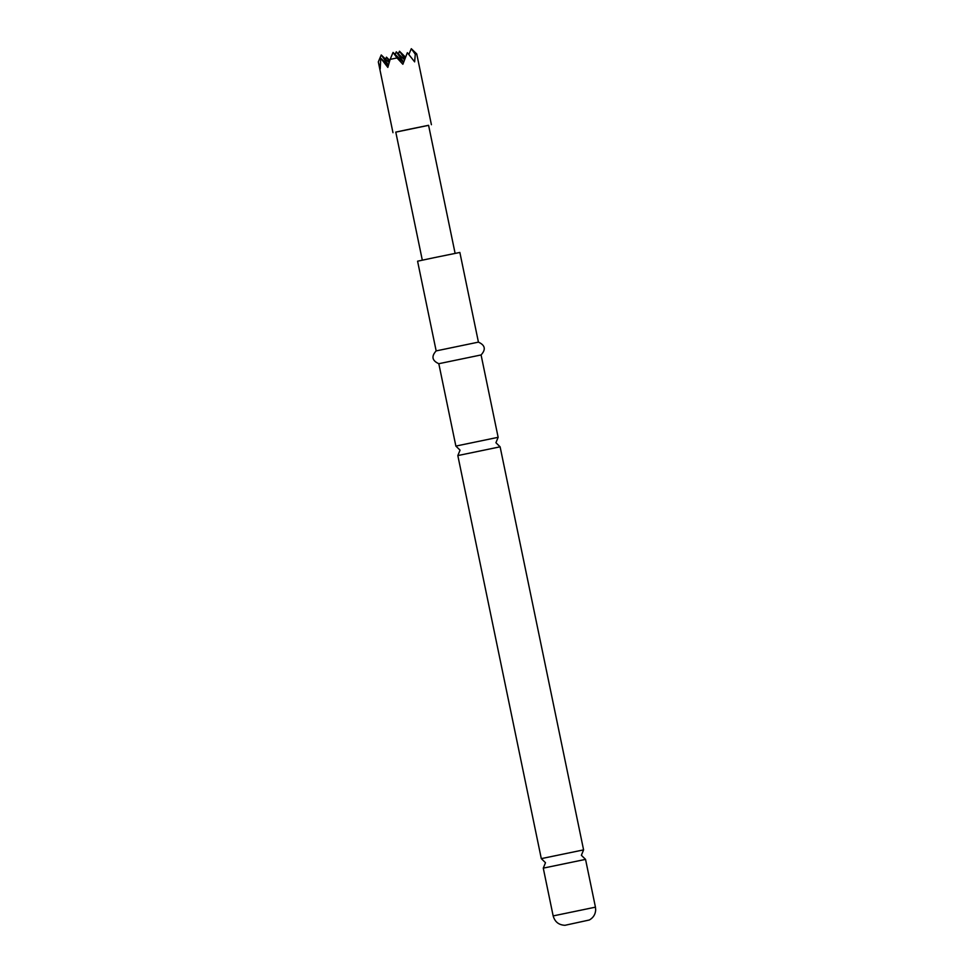 <?xml version="1.0" encoding="UTF-8"?>
<svg xmlns="http://www.w3.org/2000/svg" width="974" height="974" viewBox="0 0 974 974"><rect width="100%" height="100%" fill="white"/><g stroke="black" fill="none" stroke-linecap="round" stroke-linejoin="round"><path stroke-width="1.46" d="M583.584 849.876L541.301 858.63L545.489 862.721L543.273 868.138L585.544 859.385L581.368 855.294L583.584 849.876L500.112 446.822L495.924 442.732L498.14 437.314L455.869 446.08L460.057 450.158L457.829 455.576L500.112 446.822M395.797 132.135L428.597 125.342M385.655 59.219L386.447 57.149L389.819 60.473M398.366 53.862L399.474 51.22L405.537 57.198M431.409 124.721L416.738 53.935L415.277 54.215L414.644 61.861L407.363 52.681L402.871 64.272L397.027 57.941L390.148 59.377L387.835 67.401L380.785 58.221L380.189 69.02L378.314 61.898L381.236 54.958L388.492 65.039M436.157 350.896L478.429 342.13L459.862 252.449L434.307 257.647L417.578 261.202L436.157 350.883C431.165 356.374 432.054 360.648 438.811 363.704L481.083 354.95C486.075 349.459 485.186 345.186 478.429 342.13M422.314 260.168L395.785 132.099L410.456 128.994L428.584 125.305L455.114 253.374M404.527 59.791L396.272 51.829L403.662 62.105M395.164 54.459L396.272 51.829M399.474 51.22L404.916 58.793M389.186 62.616L381.236 54.958M403.516 62.506L393.058 52.426L397.027 57.941M408.946 54.313L411.308 48.7L415.277 54.215M386.447 57.149L389.527 61.435M392.972 132.683L378.314 61.898M388.358 65.514L380.785 58.221M390.148 59.377L393.058 52.426M416.738 53.935L411.308 48.7M543.273 868.138L553.159 915.913L595.443 907.159L585.544 859.385M553.159 915.913C554.851 921.879 558.784 925.008 564.969 925.3L589.343 919.992C593.276 917.776 595.394 914.416 595.686 909.911L595.443 907.159M455.869 446.08L438.811 363.704M541.301 858.63L457.829 455.576M498.14 437.314L481.083 354.95"/></g></svg>
